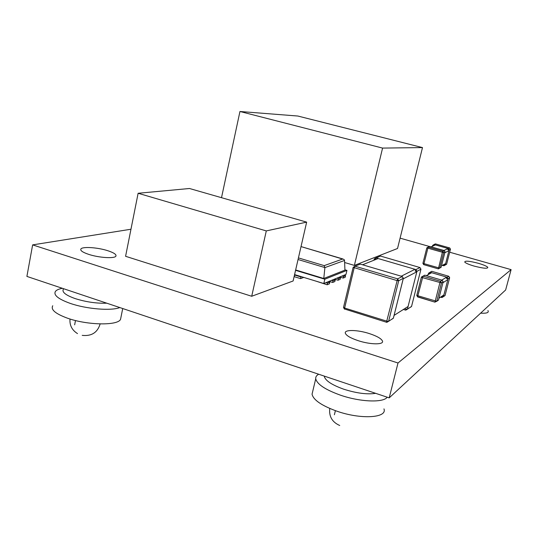 <?xml version="1.0" encoding="UTF-8"?>
<svg xmlns="http://www.w3.org/2000/svg" width="538" height="538" viewBox="0 0 538 538"><rect width="100%" height="100%" fill="white"/><g stroke="black" fill="none" stroke-linecap="round" stroke-linejoin="round"><path stroke-width="0.81" d="M239.948 111.494L382.572 148.084L422.491 147.587L297.85 116.033L239.948 111.494L221.508 197.688M422.491 147.587L397.535 248.489L354.374 265.402L344.629 262.517M382.572 148.084L354.374 265.402M107.856 250.735C97.903 247.46 82.61 246.391 80.929 248.939C80.001 250.5 82.61 252.315 88.75 254.387C99.079 257.816 114.776 258.758 115.919 256.122C116.571 254.521 113.881 252.726 107.856 250.735M478.39 263.304C469.291 260.964 464.745 260.56 464.745 262.1C465.854 263.237 468.975 264.561 474.092 266.075C483.413 268.469 487.973 268.859 487.778 267.258C486.547 266.095 483.42 264.777 478.39 263.304C469.291 260.964 464.745 260.56 464.745 262.1C465.854 263.237 468.975 264.561 474.092 266.075C483.413 268.469 487.973 268.859 487.778 267.258C486.547 266.095 483.42 264.777 478.39 263.304M369.33 333.58C357.582 329.733 344.098 329.424 345.322 333.17C346.237 335.598 350.561 338.106 358.281 340.702C370.568 344.764 384.26 344.845 382.444 340.991C381.22 338.53 376.849 336.062 369.33 333.58M295.651 269.955L323.782 278.496L324.891 267.608L324.192 265.631L298.422 257.91M324.192 265.631L342.861 258.953L301.024 246.586L344.051 259.471L344.542 260.419L344.939 270.13L323.782 278.496M295.564 270.325L324.811 279.209L346.949 270.385L344.925 269.78M346.949 270.385L345.981 274.427L323.795 283.526L324.811 279.209M294.582 274.602L323.795 283.526M342.047 276.041L343.567 276.498L345.591 275.658L345.214 277.225L343.197 278.065L339.68 277.009M343.197 278.065L343.567 276.498M345.591 275.658L344.078 275.207M294.925 274.931L294.535 274.81M303.788 277.413L300.574 278.61L294.273 276.68L294.649 275.032L300.957 276.956L301.562 276.734M295.268 274.81L294.649 275.032M300.574 278.61L300.957 276.956M336.855 278.166L338.402 278.637L340.487 277.769L340.11 279.356L338.019 280.231L334.454 279.148M338.019 280.231L338.402 278.637M340.487 277.769L338.953 277.305M325.947 282.638L327.541 283.123L329.767 282.201L329.384 283.842L327.151 284.77L316.095 281.172M327.151 284.77L327.541 283.123M329.767 282.201L328.187 281.724M331.489 280.365L333.062 280.843L335.214 279.948L334.831 281.562L332.672 282.463L329.054 281.367M332.672 282.463L333.062 280.843M335.214 279.948L333.654 279.478M266.297 230.916L306.653 222.127L293.116 280.977L251.71 296.263L125.583 256.296L138.125 193.27L266.297 230.916L251.71 296.263M306.653 222.127L189.497 188.502L138.125 193.27M511.1 269.632L505.633 289.989L389.196 397.871L398.006 363.002L511.1 269.632L449.694 252.221M389.196 397.871L26.9 276.411L32.636 244.884L398.006 363.002M429.176 246.404L400.09 238.152M130.969 229.235L32.636 244.884M106.78 303.19C96.51 303.533 85.939 301.986 75.064 298.556C65.636 295.174 61.735 292.06 63.356 289.195L63.457 288.664M62.361 288.301C58.864 288.973 56.564 290.002 55.454 291.374C53.282 295.032 58.185 299.027 70.148 303.358C86.497 309.081 111.346 311.065 119.799 307.554M120.882 317.689L120.586 319.155C118.595 325.752 87.586 325.429 67.331 318.133C55.414 313.735 50.552 309.606 52.758 305.752M375.652 393.332C367.212 394.643 356.593 393.271 343.789 389.216C331.933 384.966 325.429 380.709 324.293 376.425L324.259 376.102M318.718 374.246C316.539 375.383 315.544 376.882 315.732 378.745C317.037 384.213 325.228 389.667 340.319 395.121C360.117 402.034 383.493 402.895 387.185 397.199M383.957 408.88C387.609 418.046 360.568 419.68 336.445 411.032C321.421 405.497 313.291 399.882 312.053 394.179L312.686 391.536M487.912 310.534C489.197 312.618 486.762 313.499 480.616 313.17M362.572 264.783L378.147 258.536L362.551 264.777M414.986 269.296L401.254 276.209M403.191 278.859L416.822 271.804M408.086 306.478L394.065 315.402M386.64 322.296L344.414 308.953L354.179 267.843L354.986 266.196L353.143 267.339L396.842 280.527L398.705 280.762L397.609 278.839L386.741 321.139L386.829 322.349L388.604 321.327L386.741 321.139L344.522 307.998L343.58 307.319M402.35 276.545L397.609 278.839L354.986 266.196L360.278 264.104L402.229 276.498L403.305 278.388L393.345 318.267L391.738 319.303M403.325 278.375L393.392 318.14L388.604 321.327L398.705 280.762L403.332 278.26M358.691 264.73L360.42 264.145M403.345 278.281L402.229 276.498L360.265 264.097L354.972 266.189L353.143 267.339L343.506 307.447L344.468 309.162M375.168 259.719L375.954 257.897L374.246 258.966L375.611 259.538M415.565 270.096L415.215 271.132L416.937 271.354L415.914 269.565L415.565 270.096M420.017 267.568L415.914 269.565L375.968 257.904L380.568 256.081L419.922 267.534L420.931 269.296L411.523 306.539L410.01 307.514M405.686 309.014L405.733 310.157L407.4 309.195L405.686 309.014M403.419 309.451L405.578 310.11L403.419 309.451M411.55 306.425L407.4 309.195L416.937 271.354L420.958 269.202L419.922 267.534L380.682 256.115M379.075 256.673L374.246 258.966L373.944 260.21M426.405 275.624L431.664 272.712M446.688 277.09L441.752 280.123M442.922 282.732L447.831 279.639M443.904 294.864L438.921 298.287M429.425 273.923L430.084 272.248L428.537 273.217L429.768 273.734M446.829 277.702L446.527 278.63L448.04 278.825L447.118 277.218L446.829 277.702M448.773 276.27L447.118 277.218L430.104 272.255L431.799 271.327L448.699 276.243L449.62 277.837L445.047 295.55L443.742 296.451M428.537 273.217L428.181 274.615L428.537 273.217L431.88 271.347M441.927 296.485L441.92 297.534L443.44 296.66L441.927 296.485M440.588 297.144L441.799 297.501L440.588 297.144M445.067 295.47L443.44 296.66L448.04 278.825L449.634 277.763M430.272 272.161L431.806 271.32L448.699 276.243L449.647 277.662M417.737 296.969L435.047 302.174L417.609 296.741L422.989 276.142L421.422 277.05L422.377 277.595L441.463 282.941L440.508 281.287L439.889 282.746L435.027 301.973L436.742 301.314L416.775 295.429L421.402 277.144L424.791 275.153L442.189 280.251L443.137 281.892L438.45 300.13L437.105 301.058M442.27 280.278L440.508 281.287L423.009 276.149L424.906 275.187M438.47 300.043L436.742 301.314L441.463 282.941L443.151 281.811M423.245 276.021L424.818 275.16L442.189 280.251L443.164 281.751M298.052 259.518L324.891 267.574M324.891 267.608L344.542 260.453M431.093 246.841L435.43 244.924M448.093 248.502L443.985 250.493M444.839 252.712L448.934 250.681M445.625 263.573L441.476 265.853M433.473 245.765L434.005 244.521L432.834 245.436M448.107 248.959L447.851 249.74L449.129 249.921L448.349 248.576L448.107 248.959M449.734 247.951L448.349 248.576L434.005 244.521L435.417 243.902L449.674 247.931L450.454 249.269L446.594 264.286L445.249 265.026L443.978 264.851L443.937 265.772L445.249 265.026L449.129 249.921L450.461 249.215M432.686 245.335L432.465 246.216L432.686 245.335L435.477 243.922M443.877 265.759L442.498 265.355L443.877 265.752M434.2 244.434L435.397 243.902L449.681 247.931L450.474 249.168M423.722 264.642L438.268 268.859L423.715 264.642L428.161 247.076L426.822 247.85L443.642 252.631L442.841 251.246L442.33 252.443L438.362 268.886L439.68 268.112L422.908 263.331L426.809 247.917L429.64 246.431L444.24 250.567L445.034 251.945L441.093 267.332L439.68 268.112L443.642 252.631L445.047 251.885M444.301 250.587L442.841 251.246L428.161 247.076L429.707 246.444M428.396 246.976L429.627 246.424L444.24 250.567L445.047 251.865M411.557 306.431L420.931 269.289M426.378 275.617L431.631 272.705M417.643 296.949L416.775 295.429L421.395 277.144M431.066 246.834L435.403 244.918M423.648 264.622L422.908 263.331L426.802 247.91M329.76 408.45C328.866 416.473 332.188 422.155 339.727 425.497M70.021 319.007C69.476 325.255 71.971 330.117 77.506 333.6M82.213 335.369C91.48 336.351 97.432 332.612 100.068 324.152L100.108 323.937M75.488 320.527L74.661 324.831M120.586 319.155L122.718 308.536M335.396 410.662L334.394 414.758M312.053 394.179L315.732 378.745"/></g></svg>

